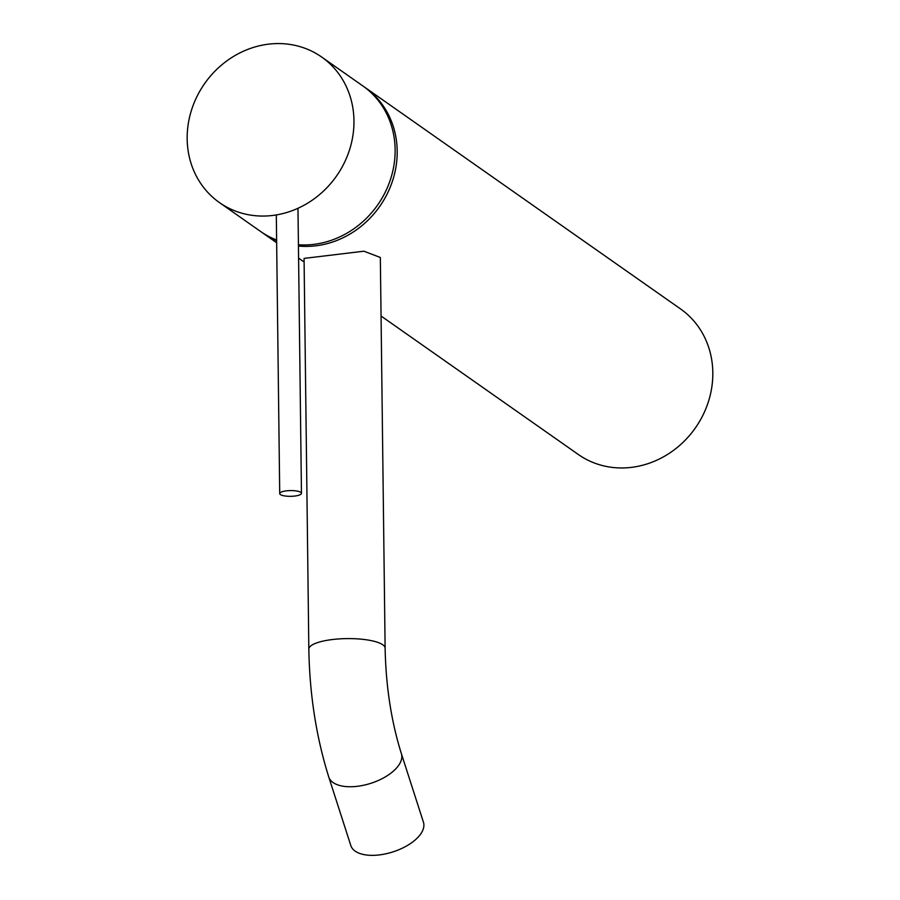 <?xml version="1.0" encoding="UTF-8"?>
<svg xmlns="http://www.w3.org/2000/svg" width="900" height="900" viewBox="0 0 900 900"><rect width="100%" height="100%" fill="white"/><g stroke="black" fill="none" stroke-linecap="round" stroke-linejoin="round"><path stroke-width="1.35" d="M381.06 316.024L578.34 454.5A88.931 80.539 -54.9 0 0 630.484 467.483A88.931 80.539 -54.9 0 0 708.502 401.389A88.931 80.539 -54.9 0 0 680.524 308.925L364.894 87.367A88.931 80.539 -54.9 0 0 363.859 86.659M298.44 246.037A88.931 80.539 -54.9 0 0 314.843 245.925A88.931 80.539 -54.9 0 0 392.873 179.843A88.931 80.539 -54.9 0 0 364.894 87.367M261.686 232.211A88.931 80.539 -54.9 0 0 262.699 232.942A88.931 80.539 -54.9 0 0 276.626 240.615M350.82 845.561A38.137 18.934 -17.8 0 0 378.596 855A38.137 18.934 -17.8 0 0 423.439 822.206L401.366 753.604A38.137 18.934 162.2 0 1 356.535 786.398A38.137 18.934 162.2 0 1 328.748 776.97L350.82 845.561M308.835 649.148A38.137 10.069 179.3 0 1 333.731 639.383A38.137 10.069 179.3 0 1 385.121 648.214L380.34 257.468L363.859 251.201L304.065 258.401L308.835 649.148C309.623 694.508 316.26 737.111 328.748 776.97M298.418 244.766A88.931 80.539 -54.9 0 0 319.196 243.529A88.931 80.539 -54.9 0 0 391.77 175.151A88.931 80.539 -54.9 0 0 362.835 85.927L321.66 57.026A88.931 80.539 -54.9 0 0 263.115 45A88.931 80.539 -54.9 0 0 190.53 113.377A88.931 80.539 -54.9 0 0 219.476 202.601A88.931 80.539 -54.9 0 0 278.021 214.627A88.931 80.539 -54.9 0 0 350.606 146.25A88.931 80.539 -54.9 0 0 321.66 57.026M219.476 202.601L260.64 231.502A88.931 80.539 -54.9 0 0 276.626 239.985M294.368 496.103A10.867 2.869 179.3 0 0 301.455 493.312A10.867 2.869 179.3 0 0 286.819 490.804A10.867 2.869 179.3 0 0 279.72 493.582A10.867 2.869 179.3 0 0 294.368 496.103M304.11 262.012L298.586 258.131M276.66 242.741L262.699 232.942M385.121 648.214C385.886 686.351 391.298 721.474 401.366 753.604M297.979 208.282L301.455 493.312M276.311 214.931L279.72 493.582"/></g></svg>
